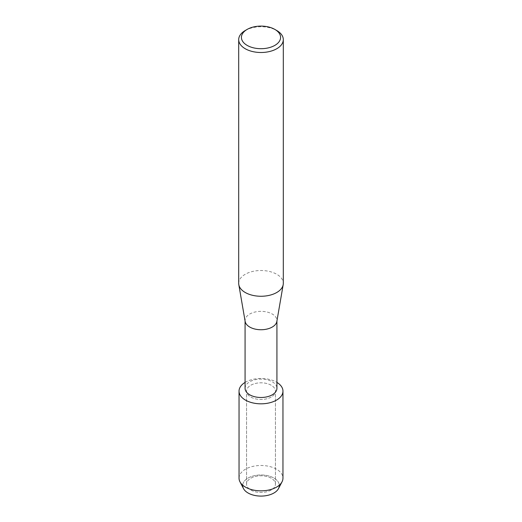 <?xml version="1.0" encoding="UTF-8"?>
<svg xmlns="http://www.w3.org/2000/svg" width="522" height="522" viewBox="0 0 522 522"><rect width="100%" height="100%" fill="white"/><g stroke="black" fill="none" stroke-linecap="round" stroke-linejoin="round"><path stroke-width="0.39" stroke-dasharray="2.61 1.96" d="M271.212 490.021A14.44 8.339 180 0 1 255.473 491.828A14.44 8.339 180 0 1 246.56 484.122A14.44 8.339 180 0 1 250.788 478.23A14.44 8.339 180 0 1 266.527 476.423A14.44 8.339 180 0 1 275.44 484.122A14.44 8.339 180 0 1 271.212 490.021A14.44 8.339 180 0 1 255.473 491.828A14.44 8.339 180 0 1 246.56 484.122A14.44 8.339 180 0 1 250.788 478.23A14.44 8.339 180 0 1 266.527 476.423A14.44 8.339 180 0 1 275.44 484.122A14.44 8.339 180 0 1 271.212 490.021M242.717 485.192A18.296 10.564 180 0 1 248.061 478.054A18.296 10.564 180 0 1 267.734 475.705A18.296 10.564 180 0 1 279.283 485.192M271.212 397.04A14.44 8.339 180 0 1 255.473 398.847A14.44 8.339 180 0 1 246.56 391.141A14.44 8.339 180 0 1 250.788 385.249A14.44 8.339 180 0 1 266.527 383.442A14.44 8.339 180 0 1 275.44 391.141A14.44 8.339 180 0 1 271.212 397.04A14.44 8.339 180 0 1 255.473 398.847A14.44 8.339 180 0 1 246.56 391.141A14.44 8.339 180 0 1 250.788 385.249A14.44 8.339 180 0 1 266.527 383.442A14.44 8.339 180 0 1 275.44 391.141A14.44 8.339 180 0 1 271.212 397.04M245.072 388.296A15.928 9.194 180 0 1 249.738 381.797A15.928 9.194 180 0 1 267.094 379.801A15.928 9.194 180 0 1 276.928 388.296M245.072 382.411A21.963 12.678 180 0 1 245.47 382.176A21.963 12.678 180 0 1 276.928 382.411A21.963 12.678 180 0 0 245.47 382.176A21.963 12.678 180 0 0 245.072 382.411M245.151 321.454A15.928 9.194 180 0 1 245.072 320.541A15.928 9.194 180 0 1 249.738 314.042A15.928 9.194 180 0 1 267.094 312.045A15.928 9.194 180 0 1 276.928 320.541A15.928 9.194 180 0 1 276.849 321.454M238.698 283.387A22.302 12.874 180 0 1 245.229 274.278A22.302 12.874 180 0 1 269.535 271.492A22.302 12.874 180 0 1 283.302 283.387M245.229 30.524A22.302 12.874 180 0 1 276.771 30.524M243.48 488.566A18.296 10.564 180 0 1 248.061 478.054A18.296 10.564 180 0 1 270.383 476.456A18.296 10.564 180 0 1 278.52 488.566M239.037 478.165A21.963 12.678 180 0 1 245.47 469.2A21.963 12.678 180 0 1 269.404 466.453A21.963 12.678 180 0 1 282.963 478.165M246.56 484.122L246.56 391.141L246.56 484.122M245.072 320.997L245.072 320.541M276.928 320.997L276.928 320.541M275.44 484.122L275.44 391.141L275.44 484.122"/><path stroke-width="0.78" d="M279.283 485.192A18.296 10.564 180 0 1 273.939 492.996A18.296 10.564 180 0 1 253.731 495.215A18.296 10.564 180 0 1 242.717 485.192M276.928 320.997L276.928 388.296A15.928 9.194 180 0 1 272.262 394.802A15.928 9.194 180 0 1 254.906 396.792A15.928 9.194 180 0 1 245.072 388.296L245.072 320.997M276.529 400.106A21.963 12.678 180 0 1 245.673 400.224A21.963 12.678 180 0 1 245.072 382.411A21.963 12.678 180 0 0 239.037 391.141A21.963 12.678 180 0 0 252.596 402.86A21.963 12.678 180 0 0 276.529 400.106A21.963 12.678 180 0 0 276.928 382.411A21.963 12.678 180 0 1 282.963 391.141A21.963 12.678 180 0 1 276.529 400.106M274.84 29.408L276.771 30.524A22.302 12.874 180 0 1 283.302 39.626L283.302 283.387A22.302 12.874 180 0 1 283.192 284.66L276.849 321.454A15.928 9.194 180 0 1 272.262 327.046A15.928 9.194 180 0 1 255.643 329.206A15.928 9.194 180 0 1 245.151 321.454L238.808 284.66A22.302 12.874 180 0 1 238.698 283.387L238.698 39.626A22.302 12.874 180 0 1 245.229 30.524L247.16 29.408A19.568 11.295 180 0 1 274.84 29.408A19.568 11.295 180 0 1 274.84 45.388A19.568 11.295 180 0 1 247.16 45.388A19.568 11.295 180 0 1 247.16 29.408L245.229 30.524M283.192 284.66A22.302 12.874 180 0 1 276.771 292.49A22.302 12.874 180 0 1 253.496 295.511A22.302 12.874 180 0 1 238.808 284.66M283.302 39.626A22.302 12.874 180 0 1 276.771 48.729A22.302 12.874 180 0 1 252.465 51.521A22.302 12.874 180 0 1 238.698 39.626M282.963 391.141L282.963 478.165A21.963 12.678 180 0 1 282.03 481.819L278.52 488.566A18.296 10.564 180 0 1 273.939 492.996A18.296 10.564 180 0 1 243.48 488.566L239.97 481.819A21.963 12.678 180 0 1 239.037 478.165L239.037 391.141M282.03 481.819A21.963 12.678 180 0 1 276.529 487.13A21.963 12.678 180 0 1 239.97 481.819"/></g></svg>
